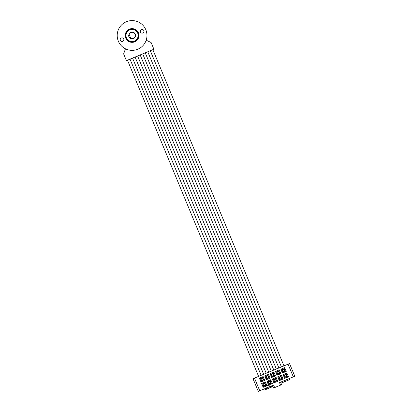 <?xml version="1.0" encoding="UTF-8"?>
<svg xmlns="http://www.w3.org/2000/svg" width="412" height="412" viewBox="0 0 412 412"><rect width="100%" height="100%" fill="white"/><g stroke="black" fill="none" stroke-linecap="round" stroke-linejoin="round"><path stroke-width="0.62" d="M128.987 33.99L130.825 38.424A3.203 3.203 0 0 0 135.043 36.714A3.203 3.203 0 0 0 133.297 32.512A3.203 3.203 0 0 0 129.111 34.284L128.987 33.99A3.435 3.435 0 0 1 135.254 34.16A3.435 3.435 0 0 1 130.949 38.718L128.91 36.792L128.987 33.99A3.435 3.435 0 0 1 135.517 35.478M130.949 38.718A3.435 3.435 0 0 1 128.647 35.478A3.435 3.435 0 0 0 130.949 38.718L130.825 38.424L130.949 38.718M254.492 378.098L259.756 390.787L258.272 391.4L253.009 378.71L288.055 364.177L289.538 363.564L294.801 376.254L293.318 376.867L288.055 364.177M272.327 379.055L273.903 382.861L277.714 381.28L276.133 377.474L272.327 379.055L273.372 379.488L274.341 381.816L276.663 380.848L277.714 381.28M280.557 382.161L281.607 384.7L274.629 387.594L273.573 385.055L259.756 390.787M293.318 376.867L279.496 382.599L280.551 385.138M266.785 387.872L267.007 385.895L268.614 385.225L270.169 386.466M261.584 383.51L263.16 387.316L266.966 385.735L265.39 381.929L261.584 383.51L262.629 383.943L263.592 386.271L265.92 385.302L266.966 385.735M268.531 374.333L264.725 375.909L266.307 379.715L270.112 378.139L268.531 374.333L268.099 375.378L265.776 376.341L266.739 378.669L266.307 379.715M259.354 378.139L260.935 381.945L264.741 380.364L263.16 376.558L259.354 378.139L260.399 378.571L261.368 380.899L263.69 379.931L264.741 380.364M270.761 379.704L266.955 381.28L268.531 385.086L272.342 383.51L270.761 379.704L270.329 380.75L268.001 381.713L268.964 384.041L268.531 385.086M277.049 375.26L280.855 373.684L279.279 369.873L275.468 371.454L277.049 375.26L277.482 374.214L279.81 373.251L278.847 370.924L279.279 369.873M284.651 367.648L280.845 369.224L282.421 373.035L286.227 371.454L284.651 367.648L284.218 368.694L281.89 369.662L282.853 371.984L282.421 373.035M286.876 373.02L283.07 374.601L284.651 378.407L288.457 376.826L286.876 373.02L286.443 374.065L284.115 375.033L285.083 377.356L284.651 378.407M281.504 375.25L277.698 376.826L279.279 380.631L283.085 379.055L281.504 375.25L281.072 376.295L278.744 377.258L279.712 379.586L279.279 380.631M270.097 373.684L271.678 377.49L275.484 375.909L273.908 372.103L270.097 373.684L271.147 374.117L272.111 376.439L274.438 375.476L275.484 375.909M273.903 382.861L274.341 381.816M276.133 377.474L275.7 378.52L273.372 379.488M276.663 380.848L275.7 378.52M272.517 385.493L273.568 388.032L274.629 387.594M263.16 387.316L263.592 386.271M265.39 381.929L264.957 382.98L262.629 383.943M265.92 385.302L264.957 382.98M264.725 375.909L265.776 376.341M270.112 378.139L269.067 377.706L268.099 375.378M266.739 378.669L269.067 377.706M260.935 381.945L261.368 380.899M263.16 376.558L262.727 377.603L260.399 378.571M263.69 379.931L262.727 377.603M266.955 381.28L268.001 381.713M272.342 383.51L271.292 383.078L270.329 380.75M268.964 384.041L271.292 383.078M280.855 373.684L279.81 373.251M275.468 371.454L276.519 371.887L277.482 374.214M278.847 370.924L276.519 371.887M280.845 369.224L281.89 369.662M286.227 371.454L285.181 371.021L284.218 368.694M282.853 371.984L285.181 371.021M283.07 374.601L284.115 375.033M288.457 376.826L287.411 376.393L286.443 374.065M285.083 377.356L287.411 376.393M277.698 376.826L278.744 377.258M283.085 379.055L282.035 378.623L281.072 376.295M279.712 379.586L282.035 378.623M271.678 377.49L272.111 376.439M273.908 372.103L273.47 373.148L271.147 374.117M274.438 375.476L273.47 373.148M287.282 379.37L290.455 378.056M284.11 380.688L287.37 379.581M273.82 379.673L275.515 378.973L276.215 380.662L274.526 381.363L273.82 379.673M263.077 384.128L264.772 383.428L265.472 385.117L263.778 385.823L263.077 384.128M266.224 376.527L267.913 375.826L268.614 377.521L266.924 378.221L266.224 376.527M263.242 379.746L261.553 380.446L260.853 378.757L262.542 378.056L263.242 379.746M269.149 383.593L268.449 381.898L270.143 381.198L270.844 382.892L269.149 383.593M277.667 373.766L276.967 372.072L278.656 371.372L279.362 373.061L277.667 373.766M284.733 370.836L283.039 371.536L282.338 369.847L284.033 369.142L284.733 370.836M286.258 374.518L286.958 376.207L285.269 376.908L284.568 375.219L286.258 374.518M281.587 378.437L279.897 379.138L279.192 377.443L280.886 376.743L281.587 378.437M271.596 374.302L273.285 373.596L273.99 375.291L272.296 375.991L271.596 374.302M125.459 48.801L123.626 53.926L126.407 60.636L153.897 49.234L151.116 42.529L146.193 40.206M263.865 389.082L264.298 390.128L266.837 389.072L266.404 388.027M261.141 375.337L130.017 59.137M280.989 383.206L289.662 379.612L289.312 378.777M287.123 380.662L286.778 379.828M281.427 366.927L150.303 50.722M266.837 389.072L272.95 386.538M284.589 381.713L284.239 380.879M278.893 367.978L147.769 51.778M282.05 382.763L281.617 381.718M276.354 369.028L145.235 52.829M273.82 370.079L142.696 53.879M271.281 371.135L140.162 54.93M268.748 372.185L137.623 55.981M271.91 386.971L271.472 385.926M266.214 373.236L135.09 57.036M269.371 388.022L268.938 386.976M263.675 374.287L132.556 58.087M142.902 45.696L143.196 45.377M144.524 43.641L144.761 43.275M137.69 33.151A6.067 6.067 0 0 0 129.759 29.87A6.067 6.067 0 0 0 126.479 37.801A6.067 6.067 0 0 0 134.41 41.082A6.067 6.067 0 0 0 137.69 33.151M126.268 37.889A6.298 6.298 0 0 1 129.672 29.659A6.298 6.298 0 0 1 137.902 33.063A6.298 6.298 0 0 1 134.497 41.293A6.298 6.298 0 0 1 126.268 37.889M120.345 40.345A1.833 1.833 0 0 0 122.74 41.334A1.833 1.833 0 0 0 123.729 38.939A1.833 1.833 0 0 0 121.334 37.95A1.833 1.833 0 0 0 120.345 40.345M140.435 32.012A1.833 1.833 0 0 0 142.83 33.001A1.833 1.833 0 0 0 143.824 30.612A1.833 1.833 0 0 0 141.429 29.618A1.833 1.833 0 0 0 140.435 32.012M125.737 38.11A6.87 6.87 0 0 1 129.45 29.134A6.87 6.87 0 0 1 138.427 32.847A6.87 6.87 0 0 1 134.714 41.823A6.87 6.87 0 0 1 125.737 38.11M132.499 20.6L132.932 20.621M135.095 20.904L135.522 20.997M117.956 40.155L117.827 39.737M118.337 41.179A14.883 14.883 0 0 1 126.381 21.728A14.883 14.883 0 0 1 145.833 29.777A14.883 14.883 0 0 1 137.783 49.224A14.883 14.883 0 0 1 118.337 41.179M127.483 60.188L258.602 376.393M152.842 49.672L283.966 365.877"/></g></svg>
